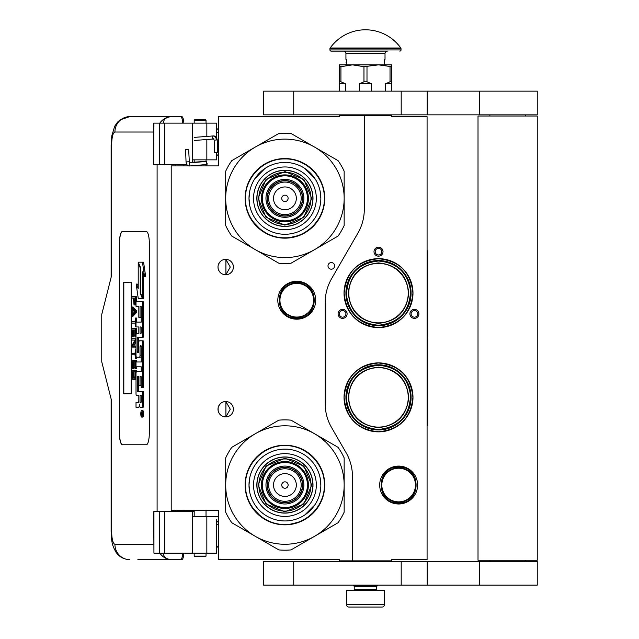 <?xml version="1.0" encoding="UTF-8"?>
<svg xmlns="http://www.w3.org/2000/svg" width="639" height="639" viewBox="0 0 639 639"><rect width="100%" height="100%" fill="white"/><g stroke="black" fill="none" stroke-linecap="round" stroke-linejoin="round"><path stroke-width="0.96" d="M378.512 323.334C360.164 321.545 350.092 311.473 348.303 293.125C350.092 274.778 360.164 264.706 378.512 262.917C396.859 264.706 406.931 274.778 408.72 293.125C406.931 311.473 396.859 321.545 378.512 323.334M378.512 322.863A29.737 29.737 90 0 1 348.774 293.125A29.737 29.737 90 0 1 378.512 263.396A29.737 29.737 -90 0 1 408.241 293.125A29.737 29.737 -90 0 1 378.512 322.863M378.512 427.579C360.164 425.79 350.092 415.717 348.303 397.37C350.092 379.023 360.164 368.959 378.512 367.161C396.859 368.959 406.931 379.023 408.72 397.37C406.931 415.717 396.859 425.79 378.512 427.579M378.512 427.108A29.737 29.737 90 0 1 348.774 397.37A29.737 29.737 90 0 1 378.512 367.641A29.737 29.737 -90 0 1 408.241 397.37A29.737 29.737 -90 0 1 378.512 427.108M364.294 115.435L339.421 115.435L339.421 116.617L218.586 116.617L218.586 165.9L171.204 165.9L171.204 510.385L218.586 510.385L218.586 559.668L339.421 559.668L339.421 560.85L352.448 560.85L352.448 476.406A47.382 47.382 0 0 0 346.098 452.716L331.553 427.515A47.382 47.382 0 0 1 325.203 403.824L325.203 302.455A47.382 47.382 0 0 1 331.553 278.764L357.944 233.043A47.382 47.382 0 0 0 364.294 209.352L364.294 115.435L391.539 115.435L391.539 116.617L427.076 116.617L427.076 559.668L391.539 559.668L391.539 560.85L352.448 560.85M331.322 269.195A3.315 3.315 0 0 0 334.636 265.88A3.315 3.315 0 0 0 331.322 262.565A3.315 3.315 0 0 0 327.999 265.88A3.315 3.315 0 0 0 331.322 269.195M233.395 409.216A7.7 7.7 0 0 0 225.695 401.516A7.7 7.7 0 0 0 217.995 409.216A7.7 7.7 0 0 0 225.695 416.916A7.7 7.7 0 0 0 233.395 409.216M233.395 267.062A7.7 7.7 0 0 0 225.695 259.362A7.7 7.7 0 0 0 217.995 267.062A7.7 7.7 0 0 0 225.695 274.762A7.7 7.7 0 0 0 233.395 267.062M296.768 281.28A18.954 18.954 0 0 1 315.722 300.234A18.954 18.954 0 0 1 296.768 319.188A18.954 18.954 0 0 1 277.813 300.234A18.954 18.954 0 0 1 296.768 281.28M223.259 416.524L225.918 416.78L225.918 401.659L223.259 401.915M219.225 405.046L218.634 406.14M218.179 410.877L218.107 407.89M218.203 407.434L218.706 405.981M219.608 404.503L220.591 403.457M221.278 402.913L221.709 402.634M224.393 401.627L225.176 401.54M225.918 401.524L225.471 401.524M220.495 403.544L218.786 405.813M218.666 406.069L218.266 407.195M218.226 411.109L218.658 412.355M218.81 412.674L220.583 414.975M224.433 416.812L225.096 416.9M225.471 416.916L225.918 416.916M218.474 411.891L218.266 411.252M218.626 412.275L219.217 413.385M221.757 415.837L222.18 416.069M219.225 262.893L218.562 264.163M217.995 267.062L218.179 268.723M218.203 265.281L218.706 263.827M219.608 262.349L220.591 261.295M221.278 260.76L221.709 260.48M224.393 259.474L225.176 259.378M225.918 259.37L225.471 259.37M220.495 261.383L218.786 263.659M218.666 263.915L218.266 265.041M218.226 268.955L218.658 270.201M218.81 270.521L220.583 272.821M224.433 274.658L225.096 274.738M225.471 274.762L225.918 274.762M218.474 269.738L218.266 269.099M218.626 270.121L219.217 271.232M221.757 273.684L222.18 273.915M223.259 274.371L225.918 274.626L230.272 267.062L225.918 259.506L224.121 259.53M225.918 274.626L225.918 259.506M418.313 316.105A4.505 4.505 0 0 1 412.163 317.759A4.505 4.505 0 0 1 410.518 311.608A4.505 4.505 0 0 1 416.668 309.955A4.505 4.505 0 0 1 418.313 316.105M338.702 316.105A4.505 4.505 0 0 1 340.355 309.955A4.505 4.505 0 0 1 346.498 311.608A4.505 4.505 0 0 1 344.852 317.759A4.505 4.505 0 0 1 338.702 316.105M378.512 247.165A4.505 4.505 0 0 1 383.009 251.662A4.505 4.505 0 0 1 378.512 256.167A4.505 4.505 0 0 1 374.007 251.662A4.505 4.505 0 0 1 378.512 247.165M378.512 431.844A34.474 34.474 0 0 0 412.986 397.37A34.474 34.474 0 0 0 378.512 362.896A34.474 34.474 0 0 0 344.038 397.37A34.474 34.474 0 0 0 378.512 431.844M378.512 327.599A34.474 34.474 0 0 0 412.986 293.125A34.474 34.474 0 0 0 378.512 258.651A34.474 34.474 0 0 0 344.038 293.125A34.474 34.474 0 0 0 378.512 327.599M398.648 466.079A18.954 18.954 0 0 1 417.602 485.033A18.954 18.954 0 0 1 398.648 503.987A18.954 18.954 0 0 1 379.694 485.033A18.954 18.954 0 0 1 398.648 466.079M368.575 428.402L363.495 426.285M360.708 424.655L362.049 425.486M365.093 427.06L365.987 427.443M375.325 429.791L370.724 429.009M370.245 428.881L369.302 428.617M388.424 262.094L393.528 264.219M396.611 266.04L394.966 265.009M391.931 263.444L391.036 263.052M381.699 260.704L386.395 261.519M386.779 261.615L387.969 261.95M225.918 416.78L230.272 409.216L225.918 401.659M411.548 312.199A3.315 3.315 0 0 0 412.762 316.728A3.315 3.315 0 0 0 417.291 315.514A3.315 3.315 0 0 0 416.077 310.985A3.315 3.315 0 0 0 411.548 312.199M345.475 312.199A3.315 3.315 0 0 0 340.946 310.985A3.315 3.315 0 0 0 339.732 315.514A3.315 3.315 0 0 0 344.261 316.728A3.315 3.315 0 0 0 345.475 312.199M378.512 254.985A3.315 3.315 0 0 0 381.826 251.662A3.315 3.315 0 0 0 378.512 248.347A3.315 3.315 0 0 0 375.197 251.662A3.315 3.315 0 0 0 378.512 254.985M378.512 364.797A32.581 32.581 0 0 0 345.931 397.37A32.581 32.581 0 0 0 378.512 429.951A32.581 32.581 0 0 0 411.085 397.37A32.581 32.581 0 0 0 378.512 364.797L371.866 365.484M378.512 260.552A32.581 32.581 0 0 1 411.085 293.125A32.581 32.581 0 0 1 378.512 325.706A32.581 32.581 0 0 1 345.931 293.125A32.581 32.581 0 0 1 378.512 260.552L371.866 261.231M296.768 317.527A17.293 17.293 0 0 1 279.475 300.234A17.293 17.293 0 0 1 296.768 282.941A17.293 17.293 0 0 1 314.068 300.234A17.293 17.293 0 0 1 296.768 317.527M296.768 317.056A16.822 16.822 0 0 0 313.589 300.234A16.822 16.822 0 0 0 296.768 283.412A16.822 16.822 0 0 0 279.946 300.234A16.822 16.822 0 0 0 296.768 317.056M398.648 501.855A16.822 16.822 0 0 0 415.47 485.033A16.822 16.822 0 0 0 398.648 468.211A16.822 16.822 0 0 0 381.826 485.033A16.822 16.822 0 0 0 398.648 501.855M378.512 365.268C357.984 367.505 347.312 378.935 346.482 399.567C349.349 417.898 360.021 427.866 378.512 429.472C399.032 427.243 409.711 415.813 410.542 395.182C407.674 376.85 396.995 366.874 378.512 365.268M378.512 325.227C399.032 322.999 409.711 311.568 410.542 290.937C407.674 272.605 396.995 262.629 378.512 261.024C357.984 263.252 347.312 274.69 346.482 295.314C349.349 313.653 360.021 323.622 378.512 325.227M398.648 502.326A17.293 17.293 0 0 0 415.941 485.033A17.293 17.293 0 0 0 398.648 467.74A17.293 17.293 0 0 0 381.355 485.033A17.293 17.293 0 0 0 398.648 502.326M378.512 362.984C399.391 365.029 410.853 376.491 412.898 397.37C410.853 418.257 399.391 429.72 378.512 431.756C357.624 429.72 346.162 418.257 344.125 397.37C346.162 376.491 357.624 365.029 378.512 362.984M385.157 429.264L378.512 429.951M385.157 325.019L378.512 325.706M378.512 327.511C357.624 325.475 346.162 314.013 344.125 293.125C346.162 272.238 357.624 260.784 378.512 258.739C399.391 260.784 410.853 272.238 412.898 293.125C410.853 314.013 399.391 325.475 378.512 327.511M354.222 586.322L376.73 586.322L376.73 589.517L354.222 589.517L354.222 586.322L353.631 585.723L377.322 585.723L377.322 585.132M353.631 585.723L353.631 585.132M376.73 586.322L377.322 585.723M354.222 589.517A0.951 0.951 54.4 0 1 353.279 590.468M376.73 589.517A0.951 0.951 -54.4 0 0 377.681 590.468M354.933 607.05L348.894 607.05A2.372 2.372 43.8 0 1 346.522 604.678L346.522 590.468L384.43 590.468L384.43 604.678A2.372 2.372 -43.8 0 1 382.066 607.05L376.028 607.05M348.894 607.05L382.066 607.05M206.03 556.114L205.558 556.585L194.655 556.585L194.184 556.114L206.03 556.114L206.03 553.15M186.101 149.67L188.146 149.494L185.582 149.638L186.045 161.939L188.609 161.787M190.55 165.9L206.701 164.511L206.509 161.435L189.368 162.905L188.657 149.518L188.146 149.494M206.701 164.511L206.03 160.685M194.184 159.934L193.313 159.854M206.772 164.503L207.531 163.88M192.283 162.298L206.038 161.387L206.03 160.469M216.925 152.354L215.503 152.521L217.755 152.37L217.22 139.957L216.389 139.941A4.161 3.107 90 0 0 213.107 136.019L213.418 135.923C215.495 135.923 216.757 137.273 217.22 139.957M215.503 152.521L214.672 152.505L214.145 140.085L213.65 138.99L194.48 140.46M163.384 553.15C163.552 557.192 166.42 559.365 171.995 559.668L137.84 559.668M183.856 553.15A8.291 2.093 90 0 1 181.811 559.668L171.995 559.668A15.4 14.905 -90 0 1 159.822 553.15M183.904 511.687L183.904 510.385M183.904 165.9L183.904 164.598M153.703 544.268L114.916 544.268C112.911 543.493 111.817 539.148 111.625 531.233L111.625 400.925L101.753 361.834L101.753 314.452L111.625 275.353L111.625 145.045L111.122 145.045L111.825 135.676L114.716 126.218L117.552 122.121L120.012 119.892L129.813 116.617L181.811 116.617A8.291 2.093 90 0 1 183.856 123.135M182.714 553.15C182.419 557.216 181.732 559.389 180.669 559.668M153.935 123.135L153.703 164.598L153.703 123.135L164.582 123.135L164.582 164.598L186.9 164.598M164.582 164.598L153.935 164.598M153.935 511.687L153.935 553.15L153.703 511.687L194.184 511.687M164.582 511.687L164.582 553.15L216.693 553.15L216.693 519.371M164.582 553.15L153.935 553.15M180.669 116.617C181.732 116.897 182.419 119.07 182.714 123.135M164.582 123.135L216.693 123.135L216.693 137.912M163.384 123.135C163.568 119.094 166.436 116.929 171.995 116.617A15.4 14.905 90 0 0 159.822 123.135L160.637 123.135M161.14 123.135L163.304 123.135M122.392 231.526A11.845 2.995 -90 0 0 119.405 243.371L119.405 432.915A11.845 2.995 -90 0 0 122.392 444.76L146.323 444.76A11.845 2.995 -90 0 0 149.318 432.915L149.318 243.371A11.845 2.995 -90 0 0 146.323 231.526L122.392 231.526M216.693 152.473L216.693 159.854L192.283 159.854L192.283 162.657M192.283 123.135L192.283 159.854M192.283 553.15L192.283 516.424L216.693 516.424M192.283 511.687L192.283 516.424M122.504 231.526A11.845 2.995 -90 0 0 119.517 243.371L119.517 432.915A11.845 2.995 -90 0 0 122.504 444.76M141.634 417.083L142.777 417.083A3.267 0.823 -90 0 0 143.607 413.816A3.267 0.823 -90 0 0 142.777 410.542L141.634 410.542A3.267 0.823 -90 0 0 140.804 413.816A3.267 0.823 -90 0 0 141.634 417.083A3.267 0.823 -90 0 0 142.457 413.816A3.267 0.823 -90 0 0 141.634 410.542M137.169 407.275L138.631 407.275A3.035 0.767 -90 0 0 139.398 404.239A3.035 0.767 -90 0 0 140.157 407.275L143.088 407.275A2.037 0.511 -90 0 0 143.607 405.238L143.607 391.635L137.409 391.635L137.217 390.884L137.409 376.523L138.823 376.523L138.823 385.429L140.013 385.429L140.013 376.523L141.043 376.523L141.235 387.609L142.457 387.609L142.457 342.831A2.037 0.511 -90 0 0 141.946 340.795L139.334 340.795A2.037 0.511 -90 0 0 138.823 342.831L138.631 352.496L137.409 352.496L137.217 351.738L137.217 338.143L137.409 337.384L141.946 337.384A2.037 0.511 -90 0 0 142.457 335.347L142.457 303.573A2.037 0.511 -90 0 0 141.946 301.536L136.019 301.536L136.019 306.369L138.823 306.369L138.823 317.455L140.013 317.455L140.013 306.369L141.043 306.369L141.235 307.127L141.235 322.128L137.169 322.128M137.681 395.573L138.823 395.573L138.823 400.405A2.037 0.511 90 0 1 138.304 402.442L136.019 402.442L136.019 407.275L138.631 407.275M137.169 366.81L141.235 366.81L141.235 371.642L137.681 371.642M137.681 357.241L139.502 357.241A2.037 0.511 -90 0 0 140.013 355.196L140.013 346.53L140.205 345.771L141.043 345.771L141.235 346.53L141.235 361.978L137.169 361.978M141.203 346.082L141.163 346.53L140.013 346.53M140.652 357.241A2.037 0.511 -90 0 0 141.163 355.196L141.163 346.53M137.169 326.96L138.823 326.96L138.823 333.31L137.681 333.31M140.013 317.455L141.163 317.455L141.163 306.528M137.169 306.369L138.823 306.369M138.551 352.496L138.551 337.384L143.088 337.384A2.037 0.511 -90 0 0 143.607 335.347L143.607 303.573A2.037 0.511 -90 0 0 143.088 301.536L137.169 301.536M142.457 387.609L143.607 387.609L143.607 342.831A2.037 0.511 -90 0 0 143.088 340.795L140.484 340.795M140.013 385.429L141.163 385.429L141.163 376.683M138.551 391.635L138.359 377.282L138.823 376.523M142.457 297.439L142.457 271.879L144.55 276.671L145.7 276.671L143.583 262.182L138.216 262.182L140.452 267.302L140.452 292.854L142.457 297.439L143.607 297.439L143.607 274.506M138.216 286.144L137.313 284.083L136.163 284.083L138.272 298.501L142.457 298.501L140.221 293.389L140.221 267.837L138.216 263.252L138.216 288.764L136.163 284.083M142.457 298.501L143.607 298.501L143.136 297.439M132.976 298.062L133.439 298.062L134.046 304.947L136.019 304.803M136.57 301.536L136.57 296.68L131.834 296.68L131.834 298.062L133.439 298.062M131.834 316.201L132.976 316.201L136.57 312.527L136.57 310.69L132.976 307.016L131.834 307.016L131.834 308.397L132.744 309.316L132.744 313.909L131.834 314.827L131.834 316.201L135.42 312.527L135.42 310.69L131.834 307.016M132.976 323.094L135.037 323.094L135.42 326.769L135.42 318.038L135.037 321.721L132.976 321.721M136.57 322.128L136.57 318.038L135.42 318.038M136.57 333.31L136.57 328.606L131.834 328.606L131.834 336.881L132.289 336.881L132.289 329.988L133.511 329.988L133.511 335.962L133.966 335.962L133.966 329.988L134.965 329.988L134.965 336.881L135.42 336.881L135.42 328.606M132.289 336.881L133.439 336.881L133.511 329.988M133.511 346.522L136.019 341.809M132.976 340.092L134.965 340.092L131.834 345.835L131.834 347.904L135.42 347.904L135.42 346.522L132.369 346.522L135.42 340.787L135.42 338.718L131.834 338.718L131.834 340.092L134.965 340.092M132.976 354.797L135.037 354.797L135.42 358.471L135.42 349.741L135.037 353.415L132.976 353.415M135.42 358.471L136.57 358.471L136.57 357.241M134.965 361.69L133.966 361.69L134.965 361.69L134.965 368.575L136.57 368.575L136.57 366.81M136.57 361.978L136.57 360.308L131.834 360.308L131.834 368.575L132.289 368.575L132.289 361.69L133.511 361.69L133.511 367.657L133.966 367.657L133.966 361.69M132.289 368.575L133.439 368.575L133.511 361.69M134.198 379.606L136.019 378.935L134.885 378.911L135.42 370.412L131.834 370.412L132.369 378.911L133.056 379.606L134.198 379.606L134.885 378.911M136.57 371.642L136.57 370.412L135.42 370.412M131.187 393.816L131.187 282.462L123.702 282.462L123.702 393.816L131.187 393.816L123.822 393.816L123.822 282.462L131.187 282.462M141.946 407.275A2.037 0.511 -90 0 0 142.457 405.238L142.457 391.635M141.235 371.642L136.53 371.642A2.037 0.511 -90 0 0 136.019 373.679L136.019 393.536A2.037 0.511 -90 0 0 136.53 395.573L138.823 395.573M141.235 361.978L136.019 361.978L136.019 366.81L141.235 366.81M138.823 333.31L136.53 333.31A2.037 0.511 -90 0 0 136.019 335.347L136.019 355.196A2.037 0.511 -90 0 0 136.53 357.241L139.502 357.241M141.235 322.128L136.019 322.128L136.019 326.96L138.823 326.96M143.088 301.536L141.946 301.536M143.088 337.384L141.946 337.384M143.088 340.795L141.946 340.795M144.55 276.671L142.441 262.182M138.679 263.252L138.216 263.252M140.684 293.389L140.221 293.389M136.019 303.341L135.348 303.341L135.42 296.68M136.019 304.26L135.117 304.26L135.348 303.341M135.955 304.947L134.813 304.947L135.117 304.26M136.019 302.191L135.42 302.191M136.57 312.527L135.42 312.527M136.57 310.69L135.42 310.69M136.019 326.769L135.42 326.769M135.037 321.721L131.834 321.721L131.834 323.094L135.037 323.094M136.019 336.881L135.42 336.881M134.965 329.988L133.966 329.988M134.965 335.962L133.966 335.962M136.019 338.718L135.42 338.718M136.019 340.787L135.42 340.787M136.019 346.522L135.42 346.522M136.019 347.904L135.42 347.904M135.037 353.415L131.834 353.415L131.834 354.797L135.037 354.797M136.019 349.741L135.42 349.741M135.42 368.575L135.42 360.308M134.965 367.657L133.966 367.657M136.019 375.932L135.42 375.932M136.019 377.074L135.348 377.074M136.019 377.992L135.188 377.992M135.724 379.374L134.581 379.374M142.241 414.951L141.083 415.31L141.586 414.032L141.083 412.467L142.241 412.467L142.241 414.951M140.013 402.442L140.013 395.573L141.235 395.573L141.235 401.683L141.043 402.442L140.013 402.442M140.013 333.31L140.013 326.96L141.043 326.96L141.235 332.552L141.043 333.31L140.013 333.31M133.894 298.062L135.037 298.062L134.581 303.805L133.966 303.11L133.894 298.062L135.037 298.062M133.056 313.677L133.056 309.54L135.117 311.608L133.056 313.677M134.965 375.932L134.502 377.992L132.744 377.992L132.289 371.794L134.965 371.794L134.965 375.932M142.241 414.759L141.682 414.759M141.538 415.31L141.083 415.31M142.241 413.106L141.586 413.106M142.225 413.106L142.241 412.467M141.163 402.282L141.235 395.573M141.163 333.151L141.163 327.12M134.813 303.573L134.126 303.573M134.965 303.11L133.966 303.11M135.037 302.423L133.894 302.423M134.198 312.527L134.198 310.69M132.744 377.992L133.894 377.992L133.056 378.224M133.894 377.992L132.521 377.537M133.663 377.537L133.511 376.85L132.369 376.85M133.511 376.85L133.439 375.932L132.289 375.932M133.439 375.932L133.439 371.794L134.965 371.794M141.81 413.106L141.81 414.384L142.042 413.106M206.03 120.172L194.184 120.172L194.655 119.701L205.558 119.701L206.03 120.172L206.03 123.135M284.922 226.43A28.076 28.076 0 0 0 312.998 198.354A28.076 28.076 0 0 0 284.922 170.278A28.076 28.076 0 0 0 256.846 198.354A28.076 28.076 0 0 0 284.922 226.43M284.922 257.589A59.227 59.227 0 0 0 314.54 249.649L291.033 263.22A65.154 65.154 0 0 1 278.82 263.22L255.312 249.649A59.227 59.227 0 0 1 225.695 198.417L225.695 225.503A65.154 65.154 0 0 0 231.805 236.079L255.312 249.649A59.227 59.227 0 0 0 284.922 257.589M344.157 198.298A59.227 59.227 0 0 0 314.54 147.058L291.033 133.487A65.154 65.154 0 0 0 278.82 133.487L231.805 160.629A65.154 65.154 0 0 0 225.695 171.212L225.695 198.298A59.227 59.227 0 0 1 314.54 147.058L338.047 160.629A65.154 65.154 0 0 1 344.157 171.212L344.157 225.503A65.154 65.154 0 0 1 338.047 236.079L314.54 249.649A59.227 59.227 0 0 0 344.157 198.417M284.922 229.752A31.391 31.391 0 0 1 253.531 198.354A31.391 31.391 0 0 1 284.922 166.963A31.391 31.391 0 0 1 316.321 198.354A31.391 31.391 0 0 1 284.922 229.752M284.922 234.273A35.92 35.92 0 0 1 249.002 198.354A35.92 35.92 0 0 1 284.922 162.434A35.92 35.92 0 0 1 320.842 198.354A35.92 35.92 0 0 1 284.922 234.273L285.234 234.273M284.922 238.163A39.802 39.802 0 0 0 324.732 198.354A39.802 39.802 0 0 0 284.922 158.552A39.802 39.802 0 0 0 245.12 198.354A39.802 39.802 0 0 0 284.922 238.163M302.455 198.354A17.533 17.533 0 0 0 284.922 180.821A17.533 17.533 0 0 0 267.39 198.354A17.533 17.533 0 0 0 284.922 215.886A17.533 17.533 0 0 0 302.455 198.354A17.533 17.533 0 0 1 284.922 215.886A17.533 17.533 0 0 1 267.39 198.354M302.694 198.354A17.772 17.772 0 0 0 284.922 180.589A17.772 17.772 0 0 0 267.158 198.354A17.772 17.772 0 0 0 284.922 216.126A17.772 17.772 0 0 0 302.694 198.354M303.876 198.354A18.954 18.954 0 0 0 284.922 179.399A18.954 18.954 0 0 0 265.968 198.354A18.954 18.954 0 0 0 284.922 217.308A18.954 18.954 0 0 0 303.876 198.354M307.431 198.354A22.509 22.509 0 0 0 284.922 175.845A22.509 22.509 0 0 0 262.413 198.354A22.509 22.509 0 0 0 284.922 220.862A22.509 22.509 0 0 0 307.431 198.354M258.156 198.274L266.048 179.367L285.002 171.587L303.908 179.479L311.696 198.433L303.797 217.34L284.842 225.128L265.936 217.228L258.156 198.274M258.867 198.282A26.063 26.063 0 0 1 285.002 172.298A26.063 26.063 0 0 1 310.985 198.433A26.063 26.063 0 0 1 284.85 224.417A26.063 26.063 0 0 1 258.867 198.282M256.966 198.274A27.956 27.956 0 0 1 285.01 170.397A27.956 27.956 0 0 1 312.878 198.441A27.956 27.956 0 0 1 284.842 226.31A27.956 27.956 0 0 1 256.966 198.274M308.381 198.425A23.459 23.459 0 0 0 284.994 174.902A23.459 23.459 0 0 0 261.471 198.29A23.459 23.459 0 0 0 284.858 221.813A23.459 23.459 0 0 0 308.381 198.425M300.162 235.128L287.909 238.075M261.878 230.831L251.702 220.279M269.346 161.691L271.535 160.836M265.608 163.52L269.594 161.595M302.63 162.673L309.635 167.13M249.753 205.654L249.002 198.354L249.697 191.349M254.889 178.656L264.969 168.488M304.627 168.321L314.787 178.401M320.099 191.061L320.842 198.354M324.348 198.354C324.892 219.425 305.993 238.323 284.922 237.78C263.859 238.323 244.961 219.425 245.504 198.354C244.961 177.291 263.859 158.392 284.922 158.935C305.993 158.392 324.892 177.291 324.348 198.354M284.922 513.109A28.076 28.076 0 0 0 312.998 485.033A28.076 28.076 0 0 0 284.922 456.957A28.076 28.076 0 0 0 256.846 485.033A28.076 28.076 0 0 0 284.922 513.109M284.922 544.268A59.227 59.227 0 0 0 314.54 536.329L291.033 549.899A65.154 65.154 0 0 1 278.82 549.899L255.312 536.329A59.227 59.227 0 0 1 225.695 485.089L225.695 512.174A65.154 65.154 0 0 0 231.805 522.758L255.312 536.329A59.227 59.227 0 0 0 284.922 544.268M344.157 484.977A59.227 59.227 0 0 0 314.54 433.737L291.033 420.166A65.154 65.154 0 0 0 278.82 420.166L231.805 447.308A65.154 65.154 0 0 0 225.695 457.891L225.695 484.977A59.227 59.227 0 0 1 314.54 433.737L338.047 447.308A65.154 65.154 0 0 1 344.157 457.891L344.157 512.174A65.154 65.154 0 0 1 338.047 522.758L314.54 536.329A59.227 59.227 0 0 0 344.157 485.089M284.922 516.424A31.391 31.391 0 0 1 253.531 485.033A31.391 31.391 0 0 1 284.922 453.642A31.391 31.391 0 0 1 316.321 485.033A31.391 31.391 0 0 1 284.922 516.424M284.922 520.953A35.92 35.92 0 0 1 249.002 485.033A35.92 35.92 0 0 1 284.922 449.113A35.92 35.92 0 0 1 320.842 485.033A35.92 35.92 0 0 1 284.922 520.953M284.922 524.835A39.802 39.802 0 0 0 324.732 485.033A39.802 39.802 0 0 0 284.922 445.231A39.802 39.802 0 0 0 245.12 485.033A39.802 39.802 0 0 0 284.922 524.835M302.455 485.033A17.533 17.533 0 0 0 284.922 467.5A17.533 17.533 0 0 0 267.39 485.033A17.533 17.533 0 0 0 284.922 502.566A17.533 17.533 0 0 0 302.455 485.033A17.533 17.533 0 0 0 284.922 467.5A17.533 17.533 0 0 0 267.39 485.033A17.533 17.533 0 0 0 284.922 502.566A17.533 17.533 0 0 0 302.455 485.033M302.694 485.033A17.772 17.772 0 0 0 284.922 467.269A17.772 17.772 0 0 0 267.158 485.033A17.772 17.772 0 0 0 284.922 502.805A17.772 17.772 0 0 0 302.694 485.033M303.876 485.033A18.954 18.954 0 0 0 284.922 466.079A18.954 18.954 0 0 0 265.968 485.033A18.954 18.954 0 0 0 284.922 503.987A18.954 18.954 0 0 0 303.876 485.033M307.431 485.033A22.509 22.509 0 0 0 284.922 462.524A22.509 22.509 0 0 0 262.413 485.033A22.509 22.509 0 0 0 284.922 507.542A22.509 22.509 0 0 0 307.431 485.033M258.156 484.953L266.048 466.047L285.002 458.259L303.908 466.158L311.696 485.113L303.797 504.019L284.842 511.807L265.936 503.907L258.156 484.953M258.867 484.961A26.063 26.063 0 0 1 285.002 458.97A26.063 26.063 0 0 1 310.985 485.113A26.063 26.063 0 0 1 284.85 511.096A26.063 26.063 0 0 1 258.867 484.961M256.966 484.953A27.956 27.956 0 0 1 285.01 457.077A27.956 27.956 0 0 1 312.878 485.113A27.956 27.956 0 0 1 284.842 512.989A27.956 27.956 0 0 1 256.966 484.953M308.381 485.105A23.459 23.459 0 0 0 284.994 461.582A23.459 23.459 0 0 0 261.471 484.969A23.459 23.459 0 0 0 284.858 508.492A23.459 23.459 0 0 0 308.381 485.105M300.162 521.807L287.909 524.755M261.878 517.51L251.702 506.959M269.346 448.37L271.535 447.516M265.608 450.199L269.594 448.266M302.63 449.353L309.635 453.81M249.753 492.326L249.002 485.033L249.697 478.028M320.099 477.74L320.842 485.033M314.955 504.738L304.883 514.898M324.348 485.033C324.892 506.096 305.993 525.002 284.922 524.459C263.859 525.002 244.961 506.096 245.504 485.033C244.961 463.97 263.859 445.071 284.922 445.615C305.993 445.071 324.892 463.97 324.348 485.033M525.402 561.441L525.402 560.259M489.865 561.441L489.865 560.259M478.02 560.259L537.247 560.259L537.247 116.026L478.02 116.026L478.02 560.259M525.402 116.026L525.402 114.844M489.865 116.026L489.865 114.844M401.196 114.844L537.247 114.844L537.247 91.145L293.74 91.145L293.74 114.844L401.196 114.844L401.196 91.145M293.74 114.844L263.603 114.844L263.603 91.145L293.74 91.145M401.196 585.132L537.247 585.132L537.247 561.441L293.74 561.441L293.74 585.132L401.196 585.132L401.196 561.441M293.74 585.132L263.603 585.132L263.603 561.441L293.74 561.441M339.421 91.145L339.421 81.792L340.93 81.792L340.93 66.696L352.448 64.851L378.512 64.851L391.539 66.696L391.539 64.851L378.512 64.851L363.966 66.696L363.966 81.792L366.994 81.792L366.994 66.696M385.389 91.145L385.389 83.805L390.03 81.792L391.539 81.792L391.539 66.696M391.539 81.792L391.539 91.145M390.03 81.792L390.03 66.696M366.994 81.792L371.626 83.805L371.626 91.145M359.334 91.145L359.334 83.805L363.966 81.792M339.421 81.792L339.421 64.851L352.448 64.851L363.966 66.696M340.93 81.792L345.563 83.805L345.563 91.145M385.389 83.805L391.539 83.805M359.334 83.805L371.626 83.805M339.421 66.696L340.93 66.696M339.421 83.805L345.563 83.805M376.139 115.435L376.139 114.844M354.821 115.435L354.821 114.844M346.642 62.087L346.642 59.882M400.797 47.997A43.356 43.356 0 0 0 330.163 47.997L400.797 47.997A1.182 1.182 -111.6 0 1 401.02 48.684L401.02 49.922L329.94 49.922L329.94 48.684A1.182 1.182 111.6 0 1 330.163 47.997M378.6 51.112L331.122 51.112A1.182 1.182 41.4 0 1 329.94 49.922M399.83 51.112A1.182 1.182 -41.4 0 0 401.02 49.922M331.122 51.112L354.302 51.112M345.931 53.476L385.021 53.476A2.372 2.372 -130.3 0 1 387.394 51.112L343.566 51.112A2.372 2.372 130.3 0 1 345.931 53.476L345.931 59.403L346.642 59.403L346.642 64.14L345.931 64.14L345.931 64.851M385.021 53.476L385.021 59.403L384.311 59.403L384.311 64.14L385.021 64.14L385.021 64.851M346.642 62.598L346.642 63.628M427.076 250.48L427.787 250.48L427.787 336.961L427.315 336.961L427.315 339.325L427.787 339.325L427.787 425.806L427.076 425.806M427.787 356.594L427.787 386.411M427.787 387.865L427.787 394.471M296.768 282.23C319.995 281.104 319.995 319.356 296.768 318.238C273.548 319.356 273.54 281.104 296.768 282.23M398.648 467.029C421.876 465.911 421.876 504.163 398.648 503.037C375.42 504.163 375.42 465.911 398.648 467.029M346.522 604.678L384.43 604.678M189.927 165.9L189.487 162.905M213.961 138.895C212.475 138.639 212.188 137.689 213.107 136.019M214.976 140.101L216.389 139.941M218.586 132.608L216.693 132.608M111.122 398.952L111.122 531.233C111.793 542.966 111.777 544.38 115.955 552.136C119.197 556.873 123.822 559.389 129.813 559.668A15.4 14.905 -90 0 1 114.916 544.268M111.122 531.233L111.625 531.233M175.885 164.598L175.885 165.9M175.885 510.385L175.885 511.687M157.098 164.598L157.098 511.687M111.625 145.045C111.817 137.137 112.911 132.792 114.916 132.017L153.703 132.017M206.844 123.135L206.844 136.427M206.844 139.51L206.844 159.854M159.59 123.135L159.59 164.598M159.59 511.687L159.59 553.15M206.844 553.15L206.844 516.424M129.813 116.617A15.4 14.905 90 0 0 114.916 132.017M217.715 151.563L218.586 151.563M216.693 524.723L218.586 524.723M143.607 405.238L142.457 405.238M141.163 355.196L140.013 355.196M143.607 303.573L142.457 303.573M143.607 335.347L142.457 335.347M138.359 338.143L137.217 338.143M138.359 351.738L137.217 351.738M143.607 342.831L142.457 342.831M138.359 377.282L137.217 377.282M138.359 390.884L137.217 390.884M288.125 198.354A3.195 3.195 0 0 0 284.922 195.159A3.195 3.195 0 0 0 281.727 198.354A3.195 3.195 0 0 0 284.922 201.557A3.195 3.195 0 0 0 288.125 198.354M296.328 198.354A11.406 11.406 0 0 0 284.922 186.947A11.406 11.406 0 0 0 273.516 198.354A11.406 11.406 0 0 0 284.922 209.76A11.406 11.406 0 0 0 296.328 198.354M301.185 198.354A16.263 16.263 0 0 0 284.922 182.091A16.263 16.263 0 0 0 268.66 198.354A16.263 16.263 0 0 0 284.922 214.616A16.263 16.263 0 0 0 301.185 198.354M288.125 485.033A3.195 3.195 0 0 0 284.922 481.838A3.195 3.195 0 0 0 281.727 485.033A3.195 3.195 0 0 0 284.922 488.236A3.195 3.195 0 0 0 288.125 485.033M296.328 485.033A11.406 11.406 0 0 0 284.922 473.627A11.406 11.406 0 0 0 273.516 485.033A11.406 11.406 0 0 0 284.922 496.439A11.406 11.406 0 0 0 296.328 485.033M301.185 485.033A16.263 16.263 0 0 0 284.922 468.77A16.263 16.263 0 0 0 268.66 485.033A16.263 16.263 0 0 0 284.922 501.296A16.263 16.263 0 0 0 301.185 485.033M479.314 114.844L479.314 91.145M427.195 114.844L427.195 91.145M479.314 585.132L479.314 561.441M427.195 585.132L427.195 561.441M401.02 48.684L329.94 48.684M427.076 257.589L427.787 257.589M427.076 418.697L427.787 418.697M206.03 516.424L206.03 510.385M194.184 556.114L194.184 553.15M194.184 516.424L194.184 510.385M380.876 115.435L380.876 114.844M350.076 115.435L350.076 114.844M186.045 161.939C186.428 164.63 187.539 165.98 189.392 165.988M194.24 137.385L213.418 135.923M218.586 130.412A4.737 4.737 0 0 0 216.693 128.471M111.122 145.045L111.122 277.334M216.693 155.708A4.737 4.737 0 0 0 218.586 153.759M216.693 547.591A4.737 4.737 0 0 0 218.586 544.971M218.586 523.421A4.737 4.737 0 0 0 216.693 520.801M218.586 516.28L216.509 516.424M350.076 560.85L350.076 561.441M380.876 560.85L380.876 561.441M206.03 159.854L206.03 161.475M206.03 164.566L206.03 165.9M194.184 120.172L194.184 123.135M194.184 159.854L194.184 162.498M346.57 61.895A0.591 0.591 0 0 0 346.57 63.069"/></g></svg>
